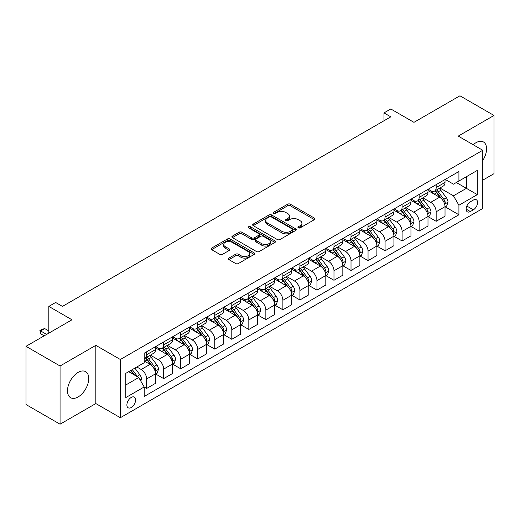 <?xml version="1.0" encoding="UTF-8"?>
<svg xmlns="http://www.w3.org/2000/svg" width="520" height="520" viewBox="0 0 520 520"><rect width="100%" height="100%" fill="white"/><g stroke="black" fill="none" stroke-linecap="round" stroke-linejoin="round"><path stroke-width="0.78" d="M298.324 227.851A1.326 0.767 0 0 0 300.196 227.851L314.405 219.648A1.892 1.092 0 0 0 314.958 218.875A1.892 1.092 0 0 0 314.405 218.101L290.336 204.204A1.892 1.092 0 0 0 287.658 204.204L273.449 212.407A1.326 0.767 0 0 0 273.058 212.947A1.326 0.767 0 0 0 273.449 213.493A1.326 0.767 0 0 0 275.32 213.493L277.16 212.427A6.052 3.497 0 0 1 285.721 212.427L287.722 213.583A6.052 3.497 0 0 1 289.497 216.053A6.052 3.497 0 0 1 287.722 218.53L285.883 219.589A1.326 0.767 0 0 0 285.5 220.129A1.326 0.767 0 0 0 285.883 220.669A1.326 0.767 0 0 0 287.755 220.669L289.594 219.609A6.052 3.497 0 0 1 298.155 219.609L300.163 220.766A6.052 3.497 0 0 1 301.932 223.236A6.052 3.497 0 0 1 300.163 225.706L298.324 226.772A1.326 0.767 0 0 0 297.934 227.311A1.326 0.767 0 0 0 298.324 227.851L298.324 226.772M78.111 396.949A15.028 8.678 120 0 0 87.932 383.701A15.028 8.678 120 0 0 85.631 371.663A15.028 8.678 120 0 0 78.111 372.404A15.028 8.678 120 0 0 68.296 385.651A15.028 8.678 120 0 0 70.597 397.69A15.028 8.678 120 0 0 78.111 396.949M482.762 160.472A15.028 8.678 120 0 0 483.464 141.973A15.028 8.678 120 0 0 475.95 142.72A15.028 8.678 120 0 0 473.181 144.736M131.248 407.485A6.169 3.562 120 0 0 135.278 402.058A6.169 3.562 120 0 0 134.329 397.111A6.169 3.562 120 0 0 131.248 397.416A6.169 3.562 120 0 0 127.218 402.851A6.169 3.562 120 0 0 128.167 407.791A6.169 3.562 120 0 0 131.248 407.485M228.95 258.096A1.892 1.092 0 0 0 228.397 258.869A1.892 1.092 0 0 0 228.95 259.642L235.703 263.543A1.892 1.092 0 0 0 238.375 263.543L254.156 254.43A1.892 1.092 0 0 0 254.709 253.656A1.892 1.092 0 0 0 254.156 252.889L230.087 238.986A1.892 1.092 0 0 0 227.409 238.986L211.633 248.099A1.892 1.092 0 0 0 211.075 248.872A1.892 1.092 0 0 0 211.633 249.645L219.791 254.352A1.892 1.092 0 0 0 222.463 254.352L229.216 250.452A1.892 1.092 0 0 0 229.769 249.685A1.892 1.092 0 0 0 229.216 248.911L225.173 246.571A5.057 2.919 0 0 1 223.691 244.511A5.057 2.919 0 0 1 226.811 241.813A5.057 2.919 0 0 1 232.323 242.444L248.17 251.596A5.057 2.919 0 0 1 249.652 253.656A5.057 2.919 0 0 1 246.532 256.353A5.057 2.919 0 0 1 241.02 255.723L238.375 254.196A1.892 1.092 0 0 0 235.703 254.196L228.95 258.096L228.95 259.642L235.703 255.769L235.703 254.196M482.762 180.161L494 173.674L494 115.46L459.94 95.797L413.959 122.343L390.793 108.973L383.981 112.905L390.793 116.838L62.445 306.41L55.634 302.478L48.822 306.41L48.822 333.151M60.06 365.996L60.06 424.203L95.823 403.553L95.823 345.345L60.06 365.996L26 346.326L71.981 319.781L48.822 306.41M95.823 345.345L120.348 359.502L482.762 150.267L482.762 208.481L120.348 417.716L120.348 359.502M494 115.46L458.237 136.11L482.762 150.267M277.297 239.531A1.892 1.092 0 0 0 279.968 239.531L295.75 230.419A1.892 1.092 0 0 0 296.303 229.645A1.892 1.092 0 0 0 295.75 228.872L271.674 214.975A1.892 1.092 0 0 0 269.002 214.975L253.221 224.088A1.892 1.092 0 0 0 252.668 224.861A1.892 1.092 0 0 0 253.221 225.628L277.297 239.531M249.139 228.137A1.326 0.767 0 0 1 250.478 228.326L250.478 226.753L274.95 240.877A1.892 1.092 0 0 1 275.509 241.65A1.892 1.092 0 0 1 274.95 242.424L259.175 251.537A1.892 1.092 0 0 1 256.497 251.537L232.427 237.64L239.181 233.766L239.181 232.193L232.427 236.093A1.892 1.092 0 0 0 231.875 236.867A1.892 1.092 0 0 0 232.427 237.64L232.427 236.093M239.181 233.766A1.892 1.092 0 0 1 241.852 233.766L241.852 232.193A1.892 1.092 0 0 0 239.181 232.193M241.852 232.193L251.615 237.828A1.892 1.092 0 0 0 254.293 237.828L258.772 235.242A1.892 1.092 0 0 0 259.324 234.468A1.892 1.092 0 0 0 258.772 233.701L248.606 227.832A1.326 0.767 0 0 1 248.222 227.292A1.326 0.767 0 0 1 249.035 226.583A1.326 0.767 0 0 1 250.478 226.753M60.06 424.203L26 404.541L26 346.326M473.356 200.064L470.36 201.792A5.973 3.451 120 0 0 466.459 207.058A5.973 3.451 120 0 0 467.376 211.842A5.973 3.451 120 0 0 470.36 211.549L473.356 209.814A5.973 3.451 120 0 0 477.262 204.549A5.973 3.451 120 0 0 476.346 199.764A5.973 3.451 120 0 0 473.356 200.064M445.224 179.413L453.466 184.171L458.919 181.025L458.919 171.509L144.19 353.21L144.19 362.732L125.801 373.347L125.801 397.579L144.19 386.958L144.19 396.474L458.919 214.773L458.919 205.25L453.466 195.812L439.92 187.993M458.919 181.025L477.308 170.404L477.308 194.636L458.919 205.25M95.823 403.553L120.348 417.716M383.981 112.905L383.981 120.77M456.326 182.52L466.407 188.344L466.407 176.696L477.308 170.404M453.466 195.812L466.407 188.344L477.308 194.636M125.801 384.988L138.743 377.52L128.661 371.696M144.19 387.036L146.647 388.453L146.647 378.937A7.709 4.452 -120 0 0 141.193 369.493L136.832 366.977M146.647 388.453L155.5 383.338L155.5 373.822A7.709 4.452 -120 0 0 150.053 364.384L144.19 360.997M155.708 374.017L163.677 378.619L163.677 369.103A7.709 4.452 -120 0 0 158.223 359.665L150.404 355.147M163.677 378.619L172.53 373.51L172.53 363.987A7.709 4.452 -120 0 0 167.083 354.549L155.5 347.861M172.738 364.188L180.707 368.784L180.707 359.268A7.709 4.452 -120 0 0 175.253 349.83L167.433 345.312M180.707 368.784L189.56 363.675L189.56 354.159A7.709 4.452 -120 0 0 184.113 344.715L172.53 338.032M189.768 354.354L197.737 358.956L197.737 349.434A7.709 4.452 -120 0 0 192.29 339.996L184.464 335.478M197.737 358.956L206.589 353.841L206.589 344.325A7.709 4.452 -120 0 0 201.143 334.887L189.56 328.198M206.797 344.519L214.767 349.122L214.767 339.606A7.709 4.452 -120 0 0 209.319 330.168L201.494 325.65M214.767 349.122L223.619 344.012L223.619 334.49A7.709 4.452 -120 0 0 218.172 325.052L206.589 318.364M223.828 334.685L231.797 339.287L231.797 329.771A7.709 4.452 -120 0 0 226.35 320.333L218.524 315.815M231.797 339.287L240.656 334.178L240.656 324.656A7.709 4.452 -120 0 0 235.203 315.218L223.619 308.536M240.858 324.857L248.827 329.459L248.827 319.937A7.709 4.452 -120 0 0 243.38 310.499L235.553 305.981M248.827 329.459L257.686 324.344L257.686 314.828A7.709 4.452 -120 0 0 252.233 305.389L240.656 298.701M257.887 315.022L265.856 319.625L265.856 310.108A7.709 4.452 -120 0 0 260.409 300.671L252.583 296.147M265.856 319.625L274.716 314.509L274.716 304.993A7.709 4.452 -120 0 0 269.262 295.555L257.686 288.867M274.918 305.188L282.887 309.79L282.887 300.274A7.709 4.452 -120 0 0 277.44 290.836L269.614 286.319M282.887 309.79L291.746 304.681L291.746 295.159A7.709 4.452 -120 0 0 286.293 285.721L274.716 279.038M291.947 295.36L299.917 299.962L299.917 290.44A7.709 4.452 -120 0 0 294.469 281.002L286.644 276.484M299.917 299.962L308.776 294.846L308.776 285.331A7.709 4.452 -120 0 0 303.329 275.892L291.746 269.204M308.978 285.526L316.953 290.127L316.953 280.611A7.709 4.452 -120 0 0 311.5 271.167L303.673 266.65M316.953 290.127L325.806 285.012L325.806 275.496A7.709 4.452 -120 0 0 320.359 266.058L308.776 259.37M326.007 275.691L333.983 280.293L333.983 270.777A7.709 4.452 -120 0 0 328.53 261.339L320.704 256.822M333.983 280.293L342.836 275.184L342.836 265.661A7.709 4.452 -120 0 0 337.389 256.224L325.806 249.542M343.044 265.863L351.013 270.465L351.013 260.942A7.709 4.452 -120 0 0 345.56 251.505L337.734 246.987M351.013 270.465L359.866 265.35L359.866 255.833A7.709 4.452 -120 0 0 354.419 246.389L342.836 239.707M360.074 256.029L368.043 260.631L368.043 251.114A7.709 4.452 -120 0 0 362.59 241.67L354.77 237.153M368.043 260.631L376.896 255.515L376.896 245.999A7.709 4.452 -120 0 0 371.449 236.561L359.866 229.873M377.104 246.194L385.073 250.796L385.073 241.28A7.709 4.452 -120 0 0 379.62 231.842L371.8 227.325M385.073 250.796L393.926 245.687L393.926 236.165A7.709 4.452 -120 0 0 388.479 226.727L376.896 220.038M394.134 236.366L402.103 240.962L402.103 231.446A7.709 4.452 -120 0 0 396.656 222.008L388.83 217.49M402.103 240.962L410.956 235.853L410.956 226.337A7.709 4.452 -120 0 0 405.509 216.892L393.926 210.21M411.164 226.531L419.133 231.133L419.133 221.611A7.709 4.452 -120 0 0 413.686 212.173L405.86 207.656M419.133 231.133L427.993 226.018L427.993 216.502A7.709 4.452 -120 0 0 422.539 207.064L410.956 200.375M428.194 216.697L436.163 221.299L436.163 211.783A7.709 4.452 -120 0 0 430.716 202.345L422.89 197.828M436.163 221.299L445.022 216.183L445.022 206.667A7.709 4.452 -120 0 0 439.569 197.23L427.993 190.541M428.194 189.248L430.716 190.703A7.709 4.452 -120 0 0 434.571 191.081A7.709 4.452 -120 0 0 436.163 187.551L436.163 184.645M411.164 199.076L413.686 200.531A7.709 4.452 -120 0 0 417.541 200.915A7.709 4.452 -120 0 0 419.133 197.386L419.133 194.474M394.134 208.91L396.656 210.366A7.709 4.452 -120 0 0 400.504 210.75A7.709 4.452 -120 0 0 402.103 207.22L402.103 204.308M377.104 218.744L379.62 220.201A7.709 4.452 -120 0 0 383.474 220.578A7.709 4.452 -120 0 0 385.073 217.055L385.073 214.143M360.074 228.572L362.59 230.029A7.709 4.452 -120 0 0 366.444 230.412A7.709 4.452 -120 0 0 368.043 226.883L368.043 223.971M343.044 238.407L345.56 239.863A7.709 4.452 -120 0 0 349.414 240.247A7.709 4.452 -120 0 0 351.013 236.717L351.013 233.805M326.007 248.242L328.53 249.697A7.709 4.452 -120 0 0 332.384 250.075A7.709 4.452 -120 0 0 333.983 246.552L333.983 243.639M308.978 258.07L311.5 259.526A7.709 4.452 -120 0 0 315.354 259.909A7.709 4.452 -120 0 0 316.953 256.38L316.953 253.474M291.947 267.904L294.469 269.36A7.709 4.452 -120 0 0 298.324 269.744A7.709 4.452 -120 0 0 299.917 266.214L299.917 263.302M274.918 277.739L277.44 279.195A7.709 4.452 -120 0 0 281.294 279.572A7.709 4.452 -120 0 0 282.887 276.048L282.887 273.137M257.887 287.573L260.409 289.022A7.709 4.452 -120 0 0 264.264 289.406A7.709 4.452 -120 0 0 265.856 285.877L265.856 282.971M240.858 297.401L243.38 298.857A7.709 4.452 -120 0 0 247.234 299.24A7.709 4.452 -120 0 0 248.827 295.711L248.827 292.799M223.828 307.236L226.35 308.692A7.709 4.452 -120 0 0 230.204 309.075A7.709 4.452 -120 0 0 231.797 305.546L231.797 302.633M206.797 317.07L209.319 318.526A7.709 4.452 -120 0 0 213.167 318.903A7.709 4.452 -120 0 0 214.767 315.374L214.767 312.468M189.768 326.898L192.29 328.354A7.709 4.452 -120 0 0 196.138 328.738A7.709 4.452 -120 0 0 197.737 325.208L197.737 322.296M172.738 336.732L175.253 338.188A7.709 4.452 -120 0 0 179.108 338.572A7.709 4.452 -120 0 0 180.707 335.043L180.707 332.131M155.708 346.567L158.223 348.023A7.709 4.452 -120 0 0 162.078 348.4A7.709 4.452 -120 0 0 163.677 344.877L163.677 341.965M445.224 206.863L458.919 214.773M434.571 191.081L443.424 185.972A7.709 4.452 -120 0 0 445.022 182.442L445.022 179.53M417.541 200.915L426.394 195.8A7.709 4.452 -120 0 0 427.993 192.276L427.993 189.364M400.504 210.75L409.363 205.634A7.709 4.452 -120 0 0 410.956 202.105L410.956 199.192M383.474 220.578L392.334 215.469A7.709 4.452 -120 0 0 393.926 211.939L393.926 209.027M366.444 230.412L375.303 225.297A7.709 4.452 -120 0 0 376.896 221.774L376.896 218.862M349.414 240.247L358.274 235.131A7.709 4.452 -120 0 0 359.866 231.602L359.866 228.696M332.384 250.075L341.244 244.966A7.709 4.452 -120 0 0 342.836 241.436L342.836 238.524M315.354 259.909L324.207 254.8A7.709 4.452 -120 0 0 325.806 251.27L325.806 248.358M298.324 269.744L307.177 264.628A7.709 4.452 -120 0 0 308.776 261.099L308.776 258.193M281.294 279.572L290.147 274.463A7.709 4.452 -120 0 0 291.746 270.933L291.746 268.021M264.264 289.406L273.117 284.297A7.709 4.452 -120 0 0 274.716 280.767L274.716 277.856M247.234 299.24L256.087 294.125A7.709 4.452 -120 0 0 257.686 290.596L257.686 287.69M230.204 309.075L239.057 303.959A7.709 4.452 -120 0 0 240.656 300.43L240.656 297.518M213.167 318.903L222.027 313.794A7.709 4.452 -120 0 0 223.619 310.264L223.619 307.353M196.138 328.738L204.997 323.622A7.709 4.452 -120 0 0 206.589 320.099L206.589 317.187M179.108 338.572L187.967 333.457A7.709 4.452 -120 0 0 189.56 329.927L189.56 327.015M162.078 348.4L170.937 343.291A7.709 4.452 -120 0 0 172.53 339.762L172.53 336.85M144.19 358.547A7.709 4.452 -120 0 0 145.048 358.235L153.907 353.119A7.709 4.452 -120 0 0 155.5 349.596L155.5 346.684M145.048 358.235A7.709 4.452 -120 0 0 146.647 354.705L146.647 351.793M138.743 377.52L144.19 386.958M298.851 228.04L300.163 227.279A6.052 3.497 0 0 0 301.932 224.809L301.932 223.236M289.497 216.053L289.497 217.633A6.052 3.497 0 0 1 287.722 220.103L286.416 220.857M314.379 219.661L290.336 205.777A1.892 1.092 0 0 0 287.658 205.777L273.975 213.675M295.724 230.431L271.674 216.547A1.892 1.092 0 0 0 269.002 216.547L253.247 225.647M292.403 230.185A1.326 0.767 0 0 0 292.793 229.645A1.326 0.767 0 0 0 292.403 229.106L271.278 216.905A1.326 0.767 0 0 0 269.406 216.905L267.462 218.023A6.052 3.497 0 0 0 265.694 220.493A6.052 3.497 0 0 0 267.462 222.969L281.905 231.303A6.052 3.497 0 0 0 290.466 231.303L292.403 230.185L292.403 231.758A1.326 0.767 0 0 0 292.793 231.218L292.793 229.645M265.694 220.493L265.694 222.072A6.052 3.497 0 0 0 267.462 224.542L267.462 222.969M292.403 231.758L290.466 232.882A6.052 3.497 0 0 1 281.905 232.882L267.462 224.542M241.852 233.766L251.615 239.401A1.892 1.092 0 0 0 254.293 239.401L258.772 236.815A1.892 1.092 0 0 0 259.324 236.047L259.324 234.468M250.478 228.326L274.931 242.437M261.749 243.678A5.057 2.919 0 0 0 267.261 244.309A5.057 2.919 0 0 0 270.381 241.612A5.057 2.919 0 0 0 268.899 239.551L263.322 236.327A1.892 1.092 0 0 0 260.644 236.327L256.165 238.914A1.892 1.092 0 0 0 255.613 239.681A1.892 1.092 0 0 0 256.165 240.455L261.749 243.678L261.749 245.252A5.057 2.919 0 0 0 267.261 245.882A5.057 2.919 0 0 0 270.381 243.185L270.381 241.612M255.613 239.681L255.613 241.254A1.892 1.092 0 0 0 256.165 242.028L256.165 240.455M261.749 245.252L256.165 242.028M249.652 253.656L249.652 255.229A5.057 2.919 0 0 1 246.532 257.927A5.057 2.919 0 0 1 241.02 257.296L238.375 255.769A1.892 1.092 0 0 0 235.703 255.769M223.691 244.511L223.691 246.083A5.057 2.919 0 0 0 225.173 248.144L225.173 246.571M229.19 250.471L225.173 248.144M254.131 254.442L230.087 240.558A1.892 1.092 0 0 0 227.409 240.558L211.653 249.659M445.022 206.986L446.654 206.037L448.019 202.105A5.109 2.951 -120 0 0 446.387 197.756L440.824 190.327A14.742 8.508 -120 0 0 439.212 188.403M433.674 193.823A14.742 8.508 -120 0 0 430.657 190.671M444.554 203.853L445.263 202.326A5.109 2.951 -120 0 0 443.8 199.251L438.23 191.822A14.742 8.508 -120 0 0 436.625 189.897M435.253 190.684A12.233 7.066 60 0 1 437.262 192.972L441.974 199.258M434.987 190.84A14.742 8.508 60 0 1 436.599 192.764L440.297 197.704M427.993 216.814L429.624 215.872L430.989 211.939A5.109 2.951 -120 0 0 429.357 207.591L423.787 200.161A14.742 8.508 -120 0 0 422.182 198.231M416.644 203.658A14.742 8.508 -120 0 0 413.628 200.499M427.525 213.688L428.233 212.154A5.109 2.951 -120 0 0 426.771 209.086L421.2 201.656A14.742 8.508 -120 0 0 419.594 199.725M418.223 200.519A12.233 7.066 60 0 1 420.231 202.8L424.944 209.092M417.957 200.675A14.742 8.508 60 0 1 419.569 202.599L423.267 207.539M410.956 226.649L412.594 225.706L413.953 221.774A5.109 2.951 -120 0 0 412.328 217.425L406.757 209.989A14.742 8.508 -120 0 0 405.151 208.065M399.613 213.493A14.742 8.508 -120 0 0 396.598 210.333M410.495 223.522L411.197 221.988A5.109 2.951 -120 0 0 409.74 218.92L404.17 211.484A14.742 8.508 -120 0 0 402.565 209.56M401.193 210.353A12.233 7.066 60 0 1 403.201 212.635L407.907 218.927M400.926 210.503A14.742 8.508 60 0 1 402.538 212.433L406.237 217.373M393.926 236.483L395.564 235.534L396.923 231.602A5.109 2.951 -120 0 0 395.298 227.253L389.727 219.823A14.742 8.508 -120 0 0 388.122 217.9M382.584 223.321A14.742 8.508 -120 0 0 379.568 220.168M393.465 233.357L394.166 231.822A5.109 2.951 -120 0 0 392.704 228.748L387.14 221.319A14.742 8.508 -120 0 0 385.535 219.394M384.163 220.188A12.233 7.066 60 0 1 386.172 222.469L390.878 228.755M383.897 220.337A14.742 8.508 60 0 1 385.509 222.261L389.207 227.201M376.896 246.311L378.534 245.369L379.893 241.436A5.109 2.951 -120 0 0 378.268 237.088L372.697 229.658A14.742 8.508 -120 0 0 371.091 227.734M365.553 233.155A14.742 8.508 -120 0 0 362.538 229.996M376.435 243.185L377.137 241.657A5.109 2.951 -120 0 0 375.674 238.583L370.11 231.153A14.742 8.508 -120 0 0 368.505 229.222M367.126 230.016A12.233 7.066 60 0 1 369.135 232.303L373.848 238.589M366.866 230.172A14.742 8.508 60 0 1 368.472 232.096L372.177 237.036M359.866 256.146L361.504 255.203L362.863 251.27A5.109 2.951 -120 0 0 361.238 246.922L355.667 239.493A14.742 8.508 -120 0 0 354.062 237.562M348.524 242.989A14.742 8.508 -120 0 0 345.507 239.831M359.404 253.019L360.106 251.485A5.109 2.951 -120 0 0 358.644 248.417L353.08 240.981A14.742 8.508 -120 0 0 351.468 239.057M350.097 239.85A12.233 7.066 60 0 1 352.105 242.131L356.818 248.424M349.837 240A14.742 8.508 60 0 1 351.442 241.93L355.147 246.87M342.836 265.98L344.474 265.038L345.832 261.099A5.109 2.951 -120 0 0 344.201 256.75L338.637 249.321A14.742 8.508 -120 0 0 337.031 247.397M331.494 252.824A14.742 8.508 -120 0 0 328.478 249.665M342.375 262.853L343.076 261.32A5.109 2.951 -120 0 0 341.614 258.245L336.05 250.816A14.742 8.508 -120 0 0 334.438 248.892M333.067 249.685A12.233 7.066 60 0 1 335.075 251.966L339.788 258.252M332.807 249.834A14.742 8.508 60 0 1 334.412 251.758L338.117 256.698M325.806 275.808L327.444 274.865L328.803 270.933A5.109 2.951 -120 0 0 327.171 266.584L321.607 259.155A14.742 8.508 -120 0 0 319.995 257.231M314.464 262.652A14.742 8.508 -120 0 0 311.441 259.493M325.338 272.682L326.047 271.154A5.109 2.951 -120 0 0 324.584 268.079L319.02 260.65A14.742 8.508 -120 0 0 317.408 258.726M316.036 259.512A12.233 7.066 60 0 1 318.045 261.8L322.757 268.086M315.776 259.668A14.742 8.508 60 0 1 317.382 261.593L321.087 266.533M308.776 285.642L310.408 284.7L311.772 280.767A5.109 2.951 -120 0 0 310.141 276.419L304.577 268.99A14.742 8.508 -120 0 0 302.965 267.059M297.433 272.486A14.742 8.508 -120 0 0 294.411 269.328M308.308 282.516L309.017 280.982A5.109 2.951 -120 0 0 307.554 277.914L301.99 270.485A14.742 8.508 -120 0 0 300.378 268.554M299.007 269.347A12.233 7.066 60 0 1 301.015 271.628L305.728 277.921M298.747 269.497A14.742 8.508 60 0 1 300.352 271.427L304.05 276.367M291.746 295.477L293.377 294.534L294.743 290.596A5.109 2.951 -120 0 0 293.111 286.253L287.547 278.817A14.742 8.508 -120 0 0 285.935 276.894M280.404 282.321A14.742 8.508 -120 0 0 277.381 279.162M291.278 292.351L291.986 290.817A5.109 2.951 -120 0 0 290.524 287.749L284.96 280.312A14.742 8.508 -120 0 0 283.348 278.389M281.976 279.182A12.233 7.066 60 0 1 283.985 281.463L288.697 287.755M281.717 279.331A14.742 8.508 60 0 1 283.322 281.255L287.021 286.202M274.716 305.312L276.347 304.363L277.713 300.43A5.109 2.951 -120 0 0 276.081 296.082L270.517 288.652A14.742 8.508 -120 0 0 268.905 286.728M263.367 292.149A14.742 8.508 -120 0 0 260.351 288.99M274.248 302.178L274.957 300.651A5.109 2.951 -120 0 0 273.494 297.577L267.923 290.147A14.742 8.508 -120 0 0 266.318 288.223M264.947 289.01A12.233 7.066 60 0 1 266.955 291.298L271.668 297.583M264.68 289.166A14.742 8.508 60 0 1 266.292 291.089L269.99 296.03M257.686 315.139L259.317 314.197L260.683 310.264A5.109 2.951 -120 0 0 259.051 305.916L253.487 298.486A14.742 8.508 -120 0 0 251.875 296.556M246.337 301.983A14.742 8.508 -120 0 0 243.321 298.825M257.218 312.013L257.927 310.479A5.109 2.951 -120 0 0 256.464 307.411L250.894 299.981A14.742 8.508 -120 0 0 249.288 298.051M247.917 298.844A12.233 7.066 60 0 1 249.925 301.125L254.638 307.418M247.65 299A14.742 8.508 60 0 1 249.262 300.924L252.961 305.864M240.656 324.974L242.287 324.031L243.653 320.099A5.109 2.951 -120 0 0 242.021 315.75L236.457 308.315A14.742 8.508 -120 0 0 234.845 306.391M229.307 311.818A14.742 8.508 -120 0 0 226.291 308.659M240.188 321.847L240.897 320.314A5.109 2.951 -120 0 0 239.434 317.245L233.864 309.81A14.742 8.508 -120 0 0 232.258 307.886M230.886 308.678A12.233 7.066 60 0 1 232.895 310.96L237.608 317.252M230.62 308.828A14.742 8.508 60 0 1 232.232 310.758L235.931 315.699M223.619 334.809L225.258 333.86L226.623 329.927A5.109 2.951 -120 0 0 224.991 325.579L219.421 318.149A14.742 8.508 -120 0 0 217.815 316.225M212.277 321.646A14.742 8.508 -120 0 0 209.261 318.494M223.158 331.675L223.86 330.148A5.109 2.951 -120 0 0 222.404 327.074L216.833 319.644A14.742 8.508 -120 0 0 215.228 317.72M213.857 318.513A12.233 7.066 60 0 1 215.865 320.794L220.571 327.08M213.59 318.663A14.742 8.508 60 0 1 215.202 320.587L218.9 325.526M206.589 344.637L208.228 343.694L209.586 339.762A5.109 2.951 -120 0 0 207.961 335.413L202.391 327.983A14.742 8.508 -120 0 0 200.785 326.053M195.247 331.481A14.742 8.508 -120 0 0 192.231 328.322M206.128 341.51L206.83 339.976A5.109 2.951 -120 0 0 205.374 336.908L199.803 329.478A14.742 8.508 -120 0 0 198.198 327.548M196.827 328.341A12.233 7.066 60 0 1 198.835 330.623L203.541 336.915M196.56 328.497A14.742 8.508 60 0 1 198.172 330.421L201.87 335.361M189.56 354.471L191.197 353.529L192.556 349.596A5.109 2.951 -120 0 0 190.931 345.248L185.361 337.812A14.742 8.508 -120 0 0 183.755 335.887M178.217 341.315A14.742 8.508 -120 0 0 175.201 338.156M189.098 351.344L189.8 349.81A5.109 2.951 -120 0 0 188.338 346.743L182.774 339.307A14.742 8.508 -120 0 0 181.168 337.382M179.797 338.175A12.233 7.066 60 0 1 181.805 340.457L186.511 346.749M179.53 338.325A14.742 8.508 60 0 1 181.136 340.256L184.841 345.196M172.53 364.306L174.167 363.356L175.526 359.424A5.109 2.951 -120 0 0 173.901 355.075L168.331 347.646A14.742 8.508 -120 0 0 166.725 345.722M161.187 351.15A14.742 8.508 -120 0 0 158.171 347.99M172.068 361.179L172.77 359.645A5.109 2.951 -120 0 0 171.308 356.571L165.744 349.141A14.742 8.508 -120 0 0 164.131 347.217M162.76 348.01A12.233 7.066 60 0 1 164.769 350.291L169.481 356.577M162.5 348.16A14.742 8.508 60 0 1 164.106 350.084L167.811 355.024M155.5 374.134L157.138 373.191L158.496 369.259A5.109 2.951 -120 0 0 156.871 364.91L151.3 357.481A14.742 8.508 -120 0 0 149.695 355.557M155.038 371.007L155.74 369.479A5.109 2.951 -120 0 0 154.278 366.405L148.714 358.976A14.742 8.508 -120 0 0 147.102 357.045M145.73 357.838A12.233 7.066 60 0 1 147.738 360.126L152.451 366.412M145.47 357.994A14.742 8.508 60 0 1 147.076 359.918L150.781 364.858M140.784 381.056L141.466 379.093A5.109 2.951 -120 0 0 139.834 374.745L134.869 368.115M137.716 376.922A5.109 2.951 -120 0 0 137.248 376.24L132.281 369.61M131.001 370.344L134.57 375.109M130.644 370.552L133.673 374.589M48.822 330.954L44.733 328.594L40.645 330.954L46.638 334.412M40.645 333.781L39.897 330.519L40.645 330.954L40.645 333.781L44.187 335.829M39.897 330.519L41.938 329.342L44.733 328.594M141.193 369.493L150.053 364.384M158.223 359.665L167.083 354.549M175.253 349.83L184.113 344.715M192.29 339.996L201.143 334.887M209.319 330.168L218.172 325.052M226.35 320.333L235.203 315.218M243.38 310.499L252.233 305.389M260.409 300.671L269.262 295.555M277.44 290.836L286.293 285.721M294.469 281.002L303.329 275.892M311.5 271.167L320.359 266.058M328.53 261.339L337.389 256.224M345.56 251.505L354.419 246.389M362.59 241.67L371.449 236.561M379.62 231.842L388.479 226.727M396.656 222.008L405.509 216.892M413.686 212.173L422.539 207.064M430.716 202.345L439.569 197.23M436.163 187.551L445.022 182.442M436.163 211.783L445.022 206.667M419.133 221.611L427.993 216.502M419.133 197.386L427.993 192.276M402.103 231.446L410.956 226.337M402.103 207.22L410.956 202.105M385.073 241.28L393.926 236.165M385.073 217.055L393.926 211.939M368.043 251.114L376.896 245.999M368.043 226.883L376.896 221.774M351.013 260.942L359.866 255.833M351.013 236.717L359.866 231.602M333.983 270.777L342.836 265.661M333.983 246.552L342.836 241.436M316.953 280.611L325.806 275.496M316.953 256.38L325.806 251.27M299.917 290.44L308.776 285.331M299.917 266.214L308.776 261.099M282.887 300.274L291.746 295.159M282.887 276.048L291.746 270.933M265.856 310.108L274.716 304.993M265.856 285.877L274.716 280.767M248.827 319.937L257.686 314.828M248.827 295.711L257.686 290.596M231.797 329.771L240.656 324.656M231.797 305.546L240.656 300.43M214.767 339.606L223.619 334.49M214.767 315.374L223.619 310.264M197.737 349.434L206.589 344.325M197.737 325.208L206.589 320.099M180.707 359.268L189.56 354.159M180.707 335.043L189.56 329.927M163.677 369.103L172.53 363.987M163.677 344.877L172.53 339.762M146.647 378.937L155.5 373.822M146.647 354.705L155.5 349.596M466.824 206.044L473.356 209.814M466.141 209.105L470.36 211.549M300.163 227.279L300.163 225.706M285.883 220.669L285.883 219.589M287.722 220.103L287.722 218.53M273.449 213.493L273.449 212.407M287.658 205.777L287.658 204.204M290.336 205.777L290.336 204.204M314.405 219.648L314.405 218.101M253.221 225.628L253.221 224.088M269.002 216.547L269.002 214.975M271.674 216.547L271.674 214.975M295.75 230.419L295.75 228.872M281.905 232.882L281.905 231.303M290.466 232.882L290.466 231.303M251.615 239.401L251.615 237.828M254.293 239.401L254.293 237.828M258.772 236.815L258.772 235.242M274.95 242.424L274.95 240.877M238.375 255.769L238.375 254.196M241.02 257.296L241.02 255.723M229.216 250.452L229.216 248.911M211.633 249.645L211.633 248.099M227.409 240.558L227.409 238.986M230.087 240.558L230.087 238.986M254.156 254.43L254.156 252.889M444.639 204.139L447.987 202.202M438.23 191.822L440.824 190.327M434.219 194.142L436.599 192.764M443.8 199.251L446.387 197.756M443.397 201.247L445.263 202.326M427.609 213.967L430.95 212.036M421.2 201.656L423.787 200.161M417.19 203.97L419.569 202.599M426.771 209.086L429.357 207.591M426.361 211.081L428.233 212.154M410.579 223.802L413.92 221.871M404.17 211.484L406.757 209.989M400.16 213.805L402.538 212.433M409.74 218.92L412.328 217.425M409.331 220.909L411.197 221.988M393.549 233.636L396.89 231.706M387.14 221.319L389.727 219.823M383.123 223.639L385.509 222.261M392.704 228.748L395.298 227.253M392.301 230.744L394.166 231.822M376.519 243.464L379.86 241.534M370.11 231.153L372.697 229.658M366.093 233.467L368.472 232.096M375.674 238.583L378.268 237.088M375.271 240.578L377.137 241.657M359.489 253.299L362.83 251.368M353.08 240.981L355.667 239.493M349.063 243.302L351.442 241.93M358.644 248.417L361.238 246.922M358.241 250.406L360.106 251.485M342.453 263.133L345.8 261.203M336.05 250.816L338.637 249.321M332.033 253.136L334.412 251.758M341.614 258.245L344.201 256.75M341.211 260.24L343.076 261.32M325.423 272.961L328.77 271.031M319.02 260.65L321.607 259.155M315.003 262.964L317.382 261.593M324.584 268.079L327.171 266.584M324.181 270.075L326.047 271.154M308.392 282.796L311.74 280.865M301.99 270.485L304.577 268.99M297.973 272.798L300.352 271.427M307.554 277.914L310.141 276.419M307.151 279.909L309.017 280.982M291.363 292.63L294.71 290.7M284.96 280.312L287.547 278.817M280.943 282.633L283.322 281.255M290.524 287.749L293.111 286.253M290.121 289.738L291.986 290.817M274.333 302.458L277.68 300.528M267.923 290.147L270.517 288.652M263.913 292.461L266.292 291.089M273.494 297.577L276.081 296.082M273.091 299.572L274.957 300.651M257.303 312.293L260.65 310.362M250.894 299.981L253.487 298.486M246.883 302.296L249.262 300.924M256.464 307.411L259.051 305.916M256.061 309.406L257.927 310.479M240.272 322.127L243.614 320.197M233.864 309.81L236.457 308.315M229.853 312.13L232.232 310.758M239.434 317.245L242.021 315.75M239.025 319.235L240.897 320.314M223.243 331.962L226.583 330.025M216.833 319.644L219.421 318.149M212.823 321.964L215.202 320.587M222.404 327.074L224.991 325.579M221.994 329.069L223.86 330.148M206.213 341.79L209.553 339.859M199.803 329.478L202.391 327.983M195.793 331.793L198.172 330.421M205.374 336.908L207.961 335.413M204.964 338.904L206.83 339.976M189.183 351.624L192.524 349.694M182.774 339.307L185.361 337.812M178.756 341.627L181.136 340.256M188.338 346.743L190.931 345.248M187.935 348.731L189.8 349.81M172.153 361.459L175.494 359.528M165.744 349.141L168.331 347.646M161.727 351.462L164.106 350.084M171.308 356.571L173.901 355.075M170.905 358.566L172.77 359.645M155.116 371.287L158.464 369.356M148.714 358.976L151.3 357.481M144.697 361.29L147.076 359.918M154.278 366.405L156.871 364.91M153.875 368.401L155.74 369.479M140.14 379.938L141.434 379.191M137.248 376.24L139.834 374.745"/></g></svg>
